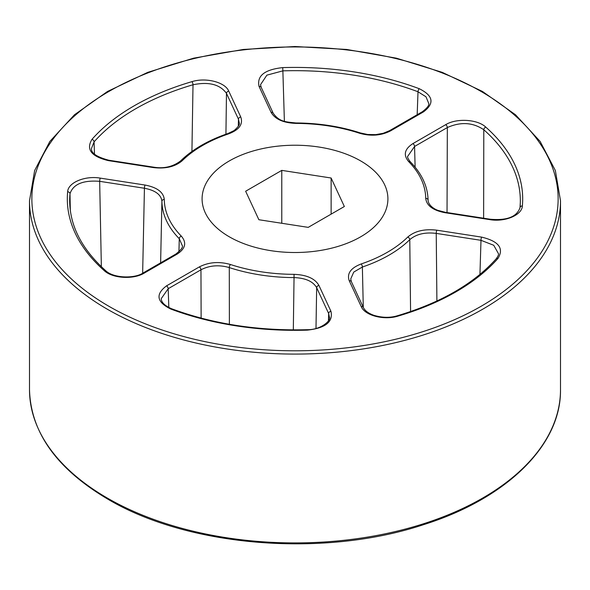 <?xml version="1.0" encoding="UTF-8"?>
<svg xmlns="http://www.w3.org/2000/svg" width="590" height="590" viewBox="0 0 590 590"><rect width="100%" height="100%" fill="white"/><g stroke="black" fill="none" stroke-linecap="round" stroke-linejoin="round"><path stroke-width="0.89" d="M229.304 236.804A92.91 53.646 0 0 0 330.555 248.427A92.91 53.646 0 0 0 387.91 198.867A92.91 53.646 0 0 0 295 145.228A92.91 53.646 0 0 0 202.09 198.867A92.91 53.646 0 0 0 229.304 236.804A92.91 53.646 0 0 0 330.555 248.427A92.91 53.646 0 0 0 387.91 198.867A92.91 53.646 0 0 0 295 145.228A92.91 53.646 0 0 0 202.09 198.867A92.91 53.646 0 0 0 229.304 236.804M398.058 316.085C384.09 320.525 364.841 315.539 361.242 306.601L349.243 280.759C346.714 273.605 350.689 268.007 361.176 263.959A130.722 75.476 0 0 0 407.734 237.077C414.785 231.015 424.483 228.721 436.836 230.189L481.602 237.114C498.675 241.221 504.148 248.309 498.026 258.368A227.688 131.452 180 0 1 398.058 316.085A2.36 0.87 -106.3 0 0 397.395 315.753C390.101 317.973 382.209 317.818 373.728 315.274C368.389 313.305 364.937 310.731 363.381 307.538A2.36 1.859 155.1 0 0 361.242 306.601M522.356 205.947C522.025 215.151 504.929 222.282 489.722 219.62L444.956 212.695C432.964 210.379 426.548 205.593 425.722 198.329A130.722 75.476 0 0 0 408.678 161.608C403.11 155.052 404.511 149.056 412.897 143.613L445.664 124.689C456.564 117.971 477.539 119.261 485.769 127.108A227.688 131.452 180 0 1 522.356 205.947A2.36 1.925 -174.7 0 0 520.011 207.658A2.36 1.925 -174.7 0 0 520.004 207.769M170.702 309.005C156.689 302.043 155.288 294.322 166.52 285.855L199.287 266.938C208.749 262.093 219.141 261.281 230.454 264.504A130.722 75.476 0 0 0 294.056 274.343C306.675 274.837 314.971 278.539 318.939 285.449L330.938 311.291C333.306 321.882 325.415 328.165 307.265 330.135A227.688 131.452 180 0 1 170.702 309.005A2.36 1.055 -69.4 0 1 171.535 308.725C161.203 304.175 161.277 299.75 161.277 298.592L161.277 298.643M67.644 191.787C67.975 182.583 85.071 175.459 100.278 178.121L145.044 185.046C157.036 187.355 163.452 192.148 164.278 199.413A130.722 75.476 0 0 0 181.322 236.133C186.89 242.689 185.489 248.685 177.103 254.128L144.336 273.052C133.436 279.771 112.461 278.48 104.231 270.633A227.688 131.452 180 0 1 67.644 191.787A2.36 1.925 5.3 0 1 69.996 193.756A225.328 130.095 0 0 0 69.686 202.37C70.394 226.958 82.43 249.762 105.802 270.795A2.36 1.615 -48.5 0 0 104.231 270.633M419.298 88.729C433.311 95.698 434.712 103.412 423.48 111.886L390.713 130.803C381.251 135.648 370.859 136.46 359.546 133.237A130.722 75.476 0 0 0 295.944 123.398C283.325 122.904 275.029 119.202 271.061 112.292L259.062 86.45C256.694 75.859 264.586 69.576 282.735 67.607A227.688 131.452 180 0 1 419.298 88.729A2.36 1.055 110.6 0 0 418.008 91.767A225.328 130.095 0 0 0 282.868 70.859L284.387 121.238M191.942 81.649C205.91 77.216 225.159 82.202 228.758 91.133L240.757 116.982C243.287 124.136 239.311 129.734 228.824 133.782A130.722 75.476 0 0 0 182.266 160.664C175.215 166.727 165.517 169.02 153.164 167.553L108.398 160.628C91.325 156.52 85.852 149.432 91.974 139.365A227.688 131.452 180 0 1 191.942 81.649A2.36 0.87 73.7 0 1 193.011 84.761A225.328 130.095 0 0 0 94.076 141.88L94.474 154.071M410.581 311.564L409.77 239.658A133.082 76.833 180 0 1 362.371 267.027L363.285 307.324M408.678 161.608A2.36 1.674 135.5 0 1 410.36 161.881C421.754 173.541 427.654 186.189 428.075 199.818A133.082 76.833 180 0 1 428.082 200.209L428.082 200.342M520.019 207.547A225.328 130.095 0 0 0 520.314 202.37A225.328 130.095 0 0 0 483.793 129.741L483.623 218.212M293.319 329.891L294.041 277.595A133.082 76.833 180 0 1 229.289 267.58L229.377 324.279M178.932 251.871L179.272 238.699A133.082 76.833 180 0 1 161.918 201.315L160.62 262.845M70.328 210.601L69.996 193.756C73.123 184.191 83.013 180.053 99.666 181.329L101.355 266.687M417.174 114.726L418.008 91.767L425.995 96.797L428.724 103.427C429.365 105.249 427.219 108.029 422.3 111.768A2.36 1.364 60 0 1 423.48 111.886M191.927 151.46L193.011 84.761C208.875 81.531 220.033 84.407 226.479 93.382L225.926 134.218M485.769 127.108A2.36 1.615 131.5 0 0 483.793 129.741C472.848 122.366 460.694 121.629 447.338 127.551L414.564 146.468L407.661 156.409M425.722 198.329A2.36 1.925 179.3 0 1 428.082 200.209L428.082 200.29M282.735 67.607L282.868 70.859L266.879 75.151L260.544 84.665M91.974 139.365A2.36 1.718 41.3 0 1 94.076 141.88L91.524 148.326M182.266 160.664A2.36 1.659 45.5 0 0 180.606 160.908C192.458 149.381 208.277 140.236 228.065 133.473L234.046 130.597C238.242 126.946 239.99 124.394 239.275 122.949L238.478 119.224L226.479 93.382A2.36 1.859 -24.9 0 1 228.758 91.133M182.34 245.72L179.272 238.699A2.36 1.674 -44.5 0 1 181.322 236.133M164.278 199.413A2.36 1.925 -0.7 0 0 161.918 201.315C161.181 194.707 155.354 190.356 144.432 188.254L99.666 181.329A2.36 0.502 -81.2 0 1 100.278 178.121M329.456 317.435L328.66 313.541L316.66 287.691C313.069 281.408 305.531 278.038 294.041 277.595L294.056 274.343M230.454 264.504A2.36 0.951 -71.9 0 0 229.289 267.58C219.03 264.637 209.583 265.375 200.954 269.792L168.187 288.709L161.277 298.592M498.026 258.368A2.36 1.718 -138.7 0 0 496.256 258.737C498.026 256.281 498.771 254.6 498.476 253.707L493.734 245.27L480.99 240.322L436.231 233.397C425.014 232.04 416.201 234.134 409.77 239.658A2.36 1.659 -134.5 0 0 407.734 237.077M361.176 263.959A2.36 0.974 -108.7 0 1 362.371 267.027L353.757 272.079L350.726 278.959L351.389 281.695A2.36 1.859 155.1 0 0 349.243 280.759M258.87 219.731L308.223 227.364L344.354 206.507L331.13 178.01L281.777 170.377L245.647 191.234L258.87 219.731M331.13 178.01L331.13 214.141M281.777 170.377L281.777 223.271M108.929 306.298A263.14 151.925 0 0 0 549.172 238.19A263.14 151.925 0 0 0 226.892 52.127A263.14 151.925 0 0 0 108.929 306.298M107.262 498.026A265.5 153.282 0 0 0 396.605 531.251A265.5 153.282 0 0 0 560.5 389.636C561.319 445.236 506.434 498.742 423.281 524.761C323.482 557.882 188.018 546.915 107.749 499.103C56.78 468.888 30.695 432.396 29.5 389.636A265.5 153.282 0 0 0 107.262 498.026M29.5 200.799L34.655 170.481L49.87 141.43L74.48 114.762L107.528 91.457L147.729 72.364L193.564 58.189L243.279 49.464L294.985 46.514L346.684 49.457L396.414 58.181L442.257 72.356L482.473 91.457L515.513 114.762L540.13 141.43L555.345 170.481L560.5 200.799A265.5 153.282 180 0 1 396.605 342.414A265.5 153.282 180 0 1 107.262 309.182A265.5 153.282 180 0 1 29.5 200.799L29.5 389.636M436.836 230.189A2.36 0.502 98.8 0 0 436.231 233.397L436.902 300.996M479.943 274.431L480.99 240.322A2.36 0.502 98.8 0 1 481.602 237.114M412.897 143.613A2.36 1.364 60 0 1 414.564 146.468L415.117 167.177M447.036 212.555L447.338 127.551A2.36 1.364 60 0 0 445.664 124.689M166.52 285.855A2.36 1.364 -120 0 1 168.187 288.709L168.821 307.545M201.131 318.121L200.954 269.792A2.36 1.364 -120 0 0 199.287 266.938M318.939 285.449A2.36 1.859 155.1 0 0 316.66 287.691L315.997 328.46M328.46 320.636L328.66 313.541A2.36 1.859 155.1 0 1 330.938 311.291M142.647 273.214L144.432 188.254A2.36 0.502 -81.2 0 1 145.044 185.046M238.301 126.282L238.478 119.224A2.36 1.859 -24.9 0 1 240.757 116.982M428.082 200.283C428.347 205.431 434.778 209.465 438.318 210.482L445.317 212.289A2.36 0.502 98.8 0 0 444.956 212.695M445.317 212.289L490.084 219.215A2.36 0.502 98.8 0 0 489.722 219.62M307.265 330.135L307.191 329.699C258.081 331.005 212.865 324.013 171.535 308.725M177.103 254.128A2.36 1.364 -120 0 0 175.923 254.01L143.156 272.934C134.852 278.745 113.686 278.369 105.802 270.795M144.336 273.052A2.36 1.364 -120 0 0 143.156 272.934M271.061 112.292A2.36 1.859 -24.9 0 1 273.2 113.228C279.446 122.078 286.039 121.857 295.951 122.963L295.944 123.398M259.062 86.45A2.36 1.859 -24.9 0 1 261.208 87.379L260.537 84.665M295.951 122.963C318.843 123.111 340.29 126.43 360.276 132.92A2.36 0.951 108.1 0 0 359.546 133.237M360.276 132.92L367.614 134.491L375.823 134.616L383.286 133.274L389.533 130.685A2.36 1.364 60 0 1 390.713 130.803M153.164 167.553A2.36 0.502 -81.2 0 1 153.525 167.147L108.759 160.222C96.524 156.896 90.779 152.921 91.524 148.282L91.524 148.282M108.398 160.628A2.36 0.502 -81.2 0 1 108.759 160.222M228.065 133.473A2.36 0.974 71.3 0 1 228.824 133.782M560.5 200.799L560.5 389.636M428.075 199.818L428.089 200.438M496.256 258.737C473.918 283.702 440.966 302.7 397.395 315.753M351.389 281.695L363.381 307.538M410.36 161.881C408.192 159.101 407.292 157.242 407.653 156.298L407.653 156.298M520.314 202.37L520.011 207.658C516.058 219.096 502.378 220.306 490.084 219.215M329.463 317.265C331.079 320.643 320.805 329.95 307.191 329.699M182.347 245.624C183.232 247.033 181.093 249.828 175.923 254.01M273.2 113.228L261.208 87.379M389.533 130.685L422.3 111.768M180.606 160.908C172.87 166.793 163.843 168.873 153.525 167.147"/></g></svg>

